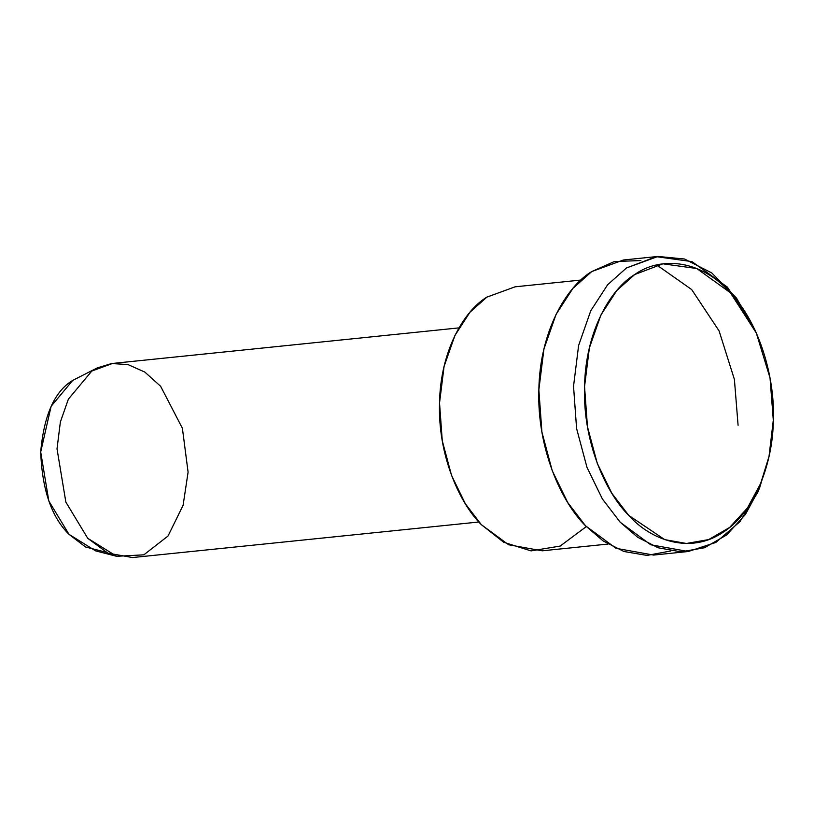 <?xml version="1.0" encoding="UTF-8"?>
<svg xmlns="http://www.w3.org/2000/svg" width="814" height="814" viewBox="0 0 814 814"><rect width="100%" height="100%" fill="white"/><g stroke="black" fill="none" stroke-linecap="round" stroke-linejoin="round"><path stroke-width="1.22" d="M773.3 420.166L769.006 456.501L760.652 483.506L747.405 508.038L729.659 527.441L708.699 539.57L686.406 543.477L664.743 539.631L628.795 515.445L611.874 493.335L597.262 463.308L587.443 426.628L584.554 386.609L589.367 347.965L600.885 315.069L616.839 290.476L634.686 274.552L662.911 263.817L696.753 268.518L730.372 292.725L756.338 333.079L770.024 377.93L773.3 420.166C775.172 380.901 761.009 324.033 729.059 291.331C697.629 257.458 657.905 257.712 634.686 274.552C610.602 288.899 585.408 331.451 584.554 386.609C582.712 441.595 605.626 492.694 628.795 515.445C650.996 540.364 690.364 554.68 723.168 532.224C756.44 511.111 773.249 459.757 773.3 420.166M756.338 333.079L754.863 329.772L727.451 287.169L691.971 261.62L656.237 256.654L626.444 267.979L607.6 284.798L590.771 310.755L578.612 345.472L573.534 386.274L576.587 428.51L586.945 467.236L602.37 498.931L620.227 522.262L637.606 537.22L658.18 547.791L681.043 551.851L704.578 547.73L726.699 534.93L745.431 514.448L759.411 488.553L769.006 456.501M97.314 367.877L72.731 380.392L51.129 406.278L40.7 451.984L48.82 500.986L68.966 534.299L95.553 550.854L116.646 556.298L87.749 538.308L65.853 502.106L57.021 448.84L60.368 421.998L68.366 399.155L91.84 371.021L97.314 367.877L111.62 363.543L127.9 364.54L144.851 372.09L160.643 386.314L182.397 428.276L188.095 472.14L183.109 505.28L168.02 536.029L143.854 554.833L116.646 556.298M105.962 552.207L85.572 547.008L68.966 534.299C51.557 517.155 42.135 489.723 40.7 451.984C43.956 415.079 54.63 391.219 72.731 380.392M458.954 327.879L112.597 363.431L91.84 371.021L68.366 399.155L60.368 421.998L57.021 448.84L65.853 502.106L87.749 538.308L107.814 553.113L132.529 557.549L478.876 521.998M586.304 526.597L560.164 546.072L531.033 550.895L503.693 542.266L481.318 524.643C459.432 503.154 437.8 454.894 439.529 402.961C440.343 350.865 464.133 310.683 486.884 297.13M580.921 280.057L515.12 286.813L486.884 297.13L470.024 312.169L454.955 335.399L444.078 366.463L439.529 402.961L442.267 440.75L451.536 475.407L465.343 503.764L481.318 524.643L508.608 544.769L542.216 550.813L608.017 544.057M670.716 550.986L646.988 555.413L623.89 551.485L603.093 540.893L585.551 525.824C561.09 501.811 536.914 447.873 538.858 389.825C539.753 331.603 566.351 286.691 591.768 271.54L614.255 261.589L640.903 260.531M768.62 458.241L757.926 492.032L739.987 521.621L715.862 542.439L688.288 551.505L650.722 544.769L620.227 522.262L602.37 498.931L586.945 467.236L576.587 428.51L573.534 386.274L578.612 345.472L590.771 310.755L607.6 284.798L626.444 267.979L658.007 256.451L684.523 259.005L711.812 272.975L736.517 298.127L755.606 331.451M738.084 425.254L734.401 379.426L719.098 330.932L691.686 289.57L656.705 264.947M658.007 256.451L623.331 260.012L591.768 271.54L572.934 288.359L556.094 314.316L543.935 349.033L538.858 389.825L541.91 432.071L552.268 470.797L567.694 502.492L585.551 525.824L616.056 548.321L653.611 555.067L688.288 551.505"/></g></svg>

